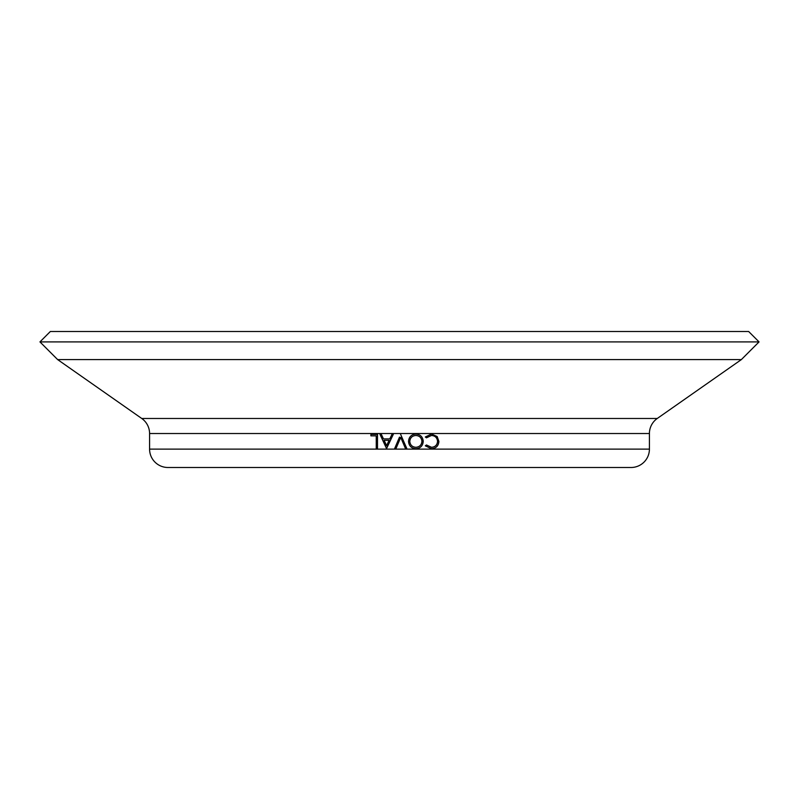 <?xml version="1.0" encoding="UTF-8"?>
<svg xmlns="http://www.w3.org/2000/svg" width="799" height="799" viewBox="0 0 799 799"><rect width="100%" height="100%" fill="white"/><g stroke="black" fill="none" stroke-linecap="round" stroke-linejoin="round"><path stroke-width="1.2" d="M149.583 449.118A18.377 18.377 0 0 0 167.96 467.495L631.04 467.495A18.377 18.377 0 0 0 649.417 449.118L149.583 449.118L149.583 433.527A18.377 18.377 0 0 0 141.743 418.476L57.648 359.6L39.95 341.902L759.05 341.902L741.352 359.6L57.648 359.6M437.672 441.388C437.283 437.662 435.215 435.705 431.44 435.485L426.476 437.822L425.378 436.983L431.43 434.057L437.153 436.504L438.911 441.477C438.481 446.002 435.994 448.429 431.45 448.738L425.308 445.822L426.476 444.983L431.53 447.31C435.245 447.05 437.293 445.073 437.672 441.388L437.552 441.388C437.173 437.662 435.105 435.695 431.35 435.485M431.43 447.31C435.145 447.05 437.183 445.073 437.552 441.388M426.476 437.822L425.308 436.983L431.43 434.057M415.939 448.738C411.405 448.379 408.928 445.932 408.519 441.408C408.918 436.923 411.355 434.466 415.83 434.057L415.88 434.057C420.354 434.436 422.811 436.863 423.24 441.338C422.861 445.822 420.444 448.289 415.989 448.738L415.939 448.738M400.649 434.416L406.751 448.379L405.383 448.379L400.728 437.373L396.074 448.379L394.716 448.379L399.5 437.113M381.373 434.416L383.49 438.891L389.782 438.891L383.44 438.891L381.373 434.416L380.014 434.416L386.466 448.379L393.298 434.416L391.909 434.416L389.782 438.891M376.259 435.845L370.896 435.845L370.896 434.416L377.508 434.416L377.508 448.379L376.259 448.379L376.259 435.845L370.986 435.845M377.508 434.416L377.508 448.379M741.352 359.6L657.257 418.476A18.377 18.377 0 0 0 649.417 433.527L649.417 449.118M759.05 341.902L748.653 331.505L50.347 331.505L39.95 341.902M431.45 448.738L425.308 445.822M425.378 445.822L426.476 444.983M415.989 448.738C411.435 448.379 408.958 445.932 408.549 441.408L408.519 441.408C408.948 436.923 411.385 434.466 415.88 434.057M415.929 435.485C412.204 435.755 410.167 437.732 409.797 441.408C410.187 445.043 412.224 447.011 415.929 447.31C419.605 446.981 421.632 444.983 421.982 441.338C421.602 437.722 419.585 435.775 415.929 435.485M415.88 447.31C419.555 446.971 421.562 444.983 421.922 441.338C421.532 437.722 419.525 435.775 415.88 435.485M405.403 448.379L400.738 437.373M399.5 440.289L396.064 448.379M393.278 434.416L386.646 448.379M384.099 440.329L386.566 445.662L389.103 440.329L384.099 440.329M389.103 440.329L384.149 440.329L386.606 445.662M649.417 433.527L149.583 433.527M657.257 418.476L141.743 418.476"/></g></svg>
